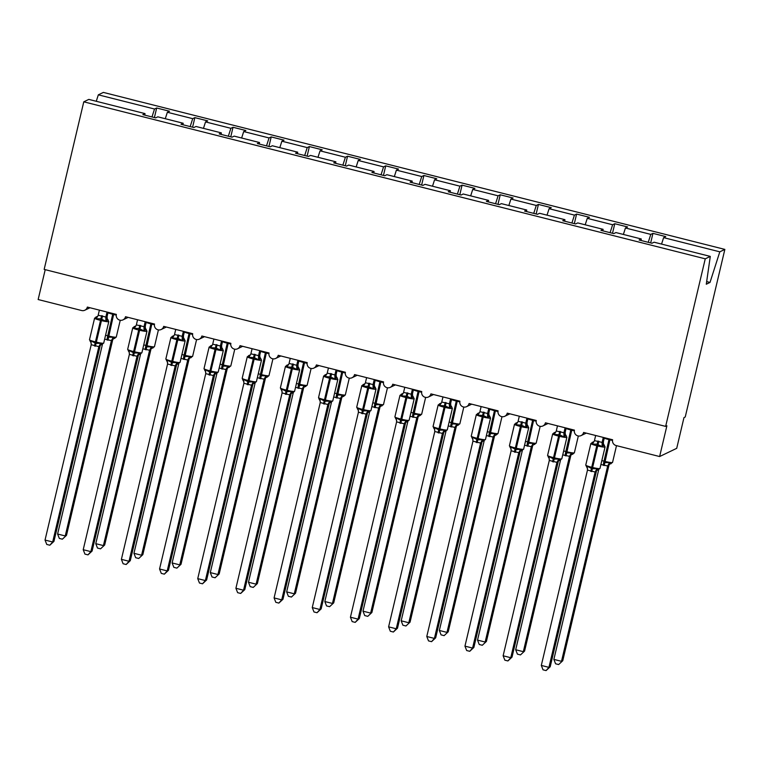 <?xml version="1.0" encoding="UTF-8"?>
<svg xmlns="http://www.w3.org/2000/svg" width="763" height="763" viewBox="0 0 763 763"><rect width="100%" height="100%" fill="white"/><g stroke="black" fill="none" stroke-linecap="round" stroke-linejoin="round"><path stroke-width="1.14" d="M661.55 244.093L663.619 237.636L719.814 251.828L724.85 249.406L685.241 416.979L683.982 417.58L676.714 448.329L659.623 456.541L666.891 425.792L665.641 426.393L705.25 258.829L710.286 256.406L654.101 242.205L651.945 243.244L639.117 240.002L641.273 238.972L615.922 232.562L613.776 233.592L600.948 230.359L603.094 229.32L602.875 230.846M724.85 249.406L103.377 92.409L98.332 94.831L154.527 109.023L156.673 107.993L154.412 117.55M156.673 107.993L169.5 111.236L167.355 112.266L165.285 118.723M154.527 109.023L151.99 116.939M659.623 456.541L616.103 445.544A4.769 4.692 -115.7 0 1 612.622 439.774L583.609 432.449A4.769 4.692 64.3 0 1 576.084 434.967A4.769 4.692 64.3 0 1 574.444 430.132L545.431 422.807A4.769 4.692 64.3 0 1 537.905 425.325A4.769 4.692 64.3 0 1 536.265 420.489L507.252 413.155A4.769 4.692 64.3 0 1 499.736 415.673A4.769 4.692 64.3 0 1 498.096 410.847L469.083 403.513A4.769 4.692 64.3 0 1 461.558 406.03A4.769 4.692 64.3 0 1 459.917 401.204L430.904 393.87A4.769 4.692 64.3 0 1 423.379 396.388A4.769 4.692 64.3 0 1 421.748 391.562L392.735 384.228A4.769 4.692 64.3 0 1 385.21 386.746A4.769 4.692 64.3 0 1 383.57 381.91L354.557 374.585A4.769 4.692 64.3 0 1 347.031 377.103A4.769 4.692 64.3 0 1 345.401 372.268L316.387 364.943A4.769 4.692 64.3 0 1 308.862 367.461A4.769 4.692 64.3 0 1 307.222 362.625L278.209 355.3A4.769 4.692 64.3 0 1 270.684 357.818A4.769 4.692 64.3 0 1 269.053 352.983L240.04 345.649A4.769 4.692 64.3 0 1 232.515 348.166A4.769 4.692 64.3 0 1 230.874 343.34L201.861 336.006A4.769 4.692 64.3 0 1 194.336 338.524A4.769 4.692 64.3 0 1 192.705 333.698L163.692 326.364A4.769 4.692 64.3 0 1 156.167 328.882A4.769 4.692 64.3 0 1 154.527 324.046L125.513 316.721A4.769 4.692 64.3 0 1 117.988 319.239A4.769 4.692 64.3 0 1 116.348 314.404L87.344 307.079A4.769 4.692 64.3 0 1 81.67 310.531L38.15 299.535L45.217 269.663M192.591 127.192L194.851 117.636L207.679 120.878L205.533 121.908L203.463 128.365M167.355 112.266L192.705 118.666L194.851 117.636M192.705 118.666L190.168 126.582M230.769 136.835L233.02 127.278L245.848 130.521L243.702 131.551L241.633 138.008M205.533 121.908L230.874 128.308L233.02 127.278M230.874 128.308L228.337 136.224M268.938 146.486L271.199 136.92L284.027 140.163L281.881 141.193L279.811 147.65M243.702 131.551L269.053 137.95L271.199 136.92M269.053 137.95L266.516 145.867M307.117 156.129L309.377 146.563L322.196 149.806L320.05 150.836L317.98 157.292M281.881 141.193L307.222 147.602L309.377 146.563M307.222 147.602L304.685 155.509M345.286 165.771L347.546 156.205L360.374 159.448L358.228 160.478L356.159 166.944M320.05 150.836L345.401 157.245L347.546 156.205M345.401 157.245L342.864 165.161M383.465 175.414L385.725 165.857L398.544 169.09L396.398 170.13L394.328 176.587M358.228 160.478L383.57 166.887L385.725 165.857M383.57 166.887L381.033 174.803M421.634 185.056L423.894 175.5L436.722 178.742L434.576 179.772L432.507 186.229M396.398 170.13L421.748 176.53L423.894 175.5M421.748 176.53L419.211 184.446M459.812 194.699L462.073 185.142L474.901 188.385L472.745 189.415L470.676 195.872M434.576 179.772L459.917 186.172L462.073 185.142M459.917 186.172L457.39 194.088M497.981 204.341L500.242 194.784L513.07 198.027L510.924 199.057L508.854 205.514M472.745 189.415L498.096 195.814L500.242 194.784M498.096 195.814L495.559 203.731M536.16 213.993L538.42 204.427L551.248 207.67L549.093 208.7L547.023 215.156M510.924 199.057L536.275 205.457L538.42 204.427M536.275 205.457L533.738 213.373M574.329 223.635L576.59 214.069L589.418 217.312L587.272 218.342L585.202 224.799M549.093 208.7L574.444 215.109L576.59 214.069M574.444 215.109L571.907 223.025M612.508 233.278L614.768 223.721L627.596 226.954L625.441 227.984L623.381 234.451M587.272 218.342L612.622 224.751L614.768 223.721M612.622 224.751L610.085 232.667M144.789 115.118L145.008 113.601L142.853 114.631L155.681 117.874L157.827 116.834L183.177 123.244L182.958 124.76M183.177 123.244L181.031 124.274L193.859 127.516L196.005 126.486L221.356 132.886L221.136 134.402M221.356 132.886L219.2 133.916L232.028 137.159L234.184 136.129L259.525 142.528L259.306 144.045M259.525 142.528L257.379 143.558L270.207 146.801L272.353 145.771L297.704 152.171L297.484 153.697M297.704 152.171L295.558 153.21L308.376 156.444L310.531 155.414L335.873 161.813L335.653 163.339M335.873 161.813L333.727 162.853L346.555 166.086L348.701 165.056L374.051 171.465L373.832 172.982M374.051 171.465L371.905 172.495L384.724 175.738L386.879 174.698L412.22 181.108L412.01 182.624M412.22 181.108L410.074 182.138L422.902 185.38L425.048 184.341L450.399 190.75L450.18 192.266M450.399 190.75L448.253 191.78L461.081 195.023L463.227 193.993L488.578 200.392L488.358 201.909M488.578 200.392L486.422 201.422L499.25 204.665L501.396 203.635L526.747 210.035L526.527 211.561M526.747 210.035L524.601 211.065L537.429 214.308L539.575 213.278L564.925 219.677L564.706 221.203M564.925 219.677L562.77 220.717L575.598 223.95L577.744 222.92L603.094 229.32M663.619 237.636L665.765 236.597L652.937 233.364L650.677 242.92M625.441 227.984L650.791 234.394L652.937 233.364M650.791 234.394L648.254 242.31M705.25 258.829L83.777 101.822L88.813 99.4L145.008 113.601M641.054 240.488L641.273 238.972M706.662 281.585L710.01 282.434L706.29 284.217L710.286 256.406M719.814 251.828L710.01 282.434M98.332 94.831L96.262 101.288M83.777 101.822L44.159 269.396L665.641 426.393M604.315 445.144L602.169 446.565L596.885 444.2L592.317 444.085L592.279 442.282L593.147 442.321L592.279 442.282M586.509 466.698L587.09 466.203L592.059 468.72L596.933 468.692L597.677 469.703L598.612 469.245M550.199 666.757L546.079 670.591L548.94 667.358L541.31 665.431L587.481 470.075L595.121 472.011L548.94 667.358L550.199 666.757L596.342 471.544L595.092 472.163A3.5 3.395 -20.4 0 1 597.677 469.703M603.295 437.418L602.112 442.406L603.371 441.787L603.447 443.856L605.069 446.937A6.838 0.763 -166.7 0 1 604.983 447.023A6.838 0.763 -166.7 0 1 597.334 445.888L596.418 445.649A6.838 0.763 -166.7 0 1 590.848 443.561L594.148 441.376M604.344 437.685L603.371 441.806M595.665 435.492L594.444 440.613L602.112 442.406M592.317 444.085L594.091 441.491M602.083 442.55L602.169 446.565M587.09 466.203L587.481 470.075M596.933 468.692L595.121 472.011M546.079 670.591L543.027 669.819L541.31 665.431M558.64 664.554L562.76 660.72L558.64 664.554L555.598 663.791L553.871 659.394L561.501 661.321L607.682 465.974L600.91 464.514M562.76 660.72L608.903 465.506L607.653 466.107M553.871 659.394L598.707 469.722M603.304 465.344L603.705 462.454L609.503 462.655L611.115 463.704M607.682 465.974L609.503 462.655M566.136 435.501L563.991 436.922L559.632 434.786L554.138 434.433L554.1 432.64L554.978 432.678L554.1 432.64M548.33 457.047L548.912 456.56L553.89 459.078L558.764 459.049L559.498 460.051L560.443 459.603M512.021 657.105L507.91 660.949L510.762 657.716L503.132 655.779L549.303 460.432L556.952 462.368L510.762 657.716L512.021 657.105L558.173 461.901L556.914 462.521A3.5 3.395 -20.4 0 1 559.498 460.051M565.116 427.776L563.943 432.764L565.192 432.144L565.278 434.214L566.89 437.294A6.838 0.763 -166.7 0 1 566.804 437.38A6.838 0.763 -166.7 0 1 559.155 436.236L558.239 436.007A6.838 0.763 -166.7 0 1 552.67 433.918L555.979 431.734M566.175 428.043L565.202 432.163A3.5 3.395 -20.4 0 0 565.278 434.214M557.486 425.849L556.275 430.971L563.943 432.764M554.138 434.433L555.912 431.839M563.914 432.898L563.991 436.922M548.912 456.56L549.303 460.432M558.764 459.049L556.952 462.368M507.91 660.949L504.858 660.176L503.132 655.779M527.967 425.859L525.821 427.28L521.453 425.144L515.969 424.791L515.931 422.998L516.799 423.036L515.931 422.998M510.161 447.404L510.743 446.918L515.712 449.436L520.585 449.407L521.329 450.408L522.264 449.96M473.852 647.463L469.731 651.306L472.593 648.073L464.953 646.137L511.134 450.79L518.773 452.717L472.593 648.073L473.852 647.463L519.994 452.259L518.735 452.86M520.032 452.116L519.994 452.259A3.5 3.166 -148.9 0 1 520.328 451.343L520.385 451.248M526.947 418.134L525.764 423.122L527.023 422.502L527.099 424.571L528.721 427.652A6.838 0.763 -166.7 0 1 528.635 427.738A6.838 0.763 -166.7 0 1 520.986 426.593L520.07 426.364A6.838 0.763 -166.7 0 1 514.5 424.276L517.8 422.092M527.996 418.401L527.023 422.511A3.5 3.395 -20.4 0 0 527.099 424.571M519.307 416.207L518.096 421.329L525.764 423.122M515.969 424.791L517.743 422.197M525.736 423.255L525.821 427.28M510.743 446.918L511.134 450.79M520.585 449.407L518.773 452.717M469.731 651.306L466.679 650.534L464.953 646.137M489.789 416.207L487.643 417.638L483.275 415.501L477.791 415.148L477.752 413.355L478.63 413.393L477.752 413.355M471.982 437.762L472.564 437.275L477.533 439.793L482.416 439.765L483.151 440.766L484.095 440.318M435.673 637.82L431.562 641.664L434.414 638.421L426.784 636.495L472.955 441.148L480.595 443.074L434.414 638.421L435.673 637.82L481.815 442.607L480.566 443.227A3.5 3.395 -20.4 0 1 483.151 440.766M488.768 408.491L487.595 413.479L488.854 412.869L488.93 414.929L490.542 418.01A6.838 0.763 -166.7 0 1 490.456 418.095A6.838 0.763 -166.7 0 1 482.807 416.951L481.892 416.722A6.838 0.763 -166.7 0 1 476.322 414.633L479.631 412.449M489.827 408.758L488.854 412.869A3.5 3.395 -20.4 0 0 488.93 414.929M481.138 406.565L479.927 411.686L487.595 413.479M477.791 415.148L479.565 412.554M487.567 413.613L487.643 417.638M472.564 437.275L472.955 441.148M482.416 439.765L480.595 443.074M431.562 641.664L428.51 640.891L426.784 636.495M451.62 406.565L449.474 407.995L445.106 405.859L439.622 405.506L439.574 403.713L440.451 403.751L439.574 403.713M433.804 428.119L434.385 427.633L439.364 430.141L444.238 430.122L444.972 431.124L445.916 430.666M397.504 628.178L393.384 632.022L396.245 628.779L388.605 626.852L434.786 431.505L442.426 433.432L396.245 628.779L397.504 628.178L443.646 432.964L442.397 433.584A3.5 3.395 -20.4 0 1 444.972 431.124M450.599 398.849L449.417 403.827L450.675 403.226L450.752 405.277A3.5 3.395 -20.4 0 0 450.752 405.287L452.373 408.358A6.838 0.763 -166.7 0 1 452.287 408.443A6.838 0.763 -166.7 0 1 444.638 407.308L443.723 407.08A6.838 0.763 -166.7 0 1 438.153 404.981L441.453 402.807M451.648 399.116L450.675 403.226M442.96 396.922L441.748 402.044L449.417 403.827M439.622 405.506L441.396 402.912M449.388 403.97L449.474 407.995M434.385 427.633L434.786 431.505M444.238 430.122L442.426 433.432M393.384 632.022L390.332 631.249L388.605 626.852M520.471 654.912L524.582 651.077L520.471 654.912L517.419 654.139L515.693 649.752L523.332 651.678L569.513 456.331L562.741 454.862M524.582 651.077L570.734 455.864L569.484 456.484A3.5 3.395 159.6 0 1 572.059 454.023L572.937 454.061M515.693 649.752L560.528 460.079M565.125 455.702L565.536 452.812L571.325 453.012L572.059 454.023M569.513 456.331L571.325 453.012M482.292 645.269L486.412 641.425L482.292 645.269L479.25 644.497L477.524 640.1L485.154 642.036L531.334 446.689L524.562 445.22M486.412 641.425L532.555 446.221L531.306 446.841A3.5 3.395 159.6 0 1 533.89 444.371L534.768 444.409M477.524 640.1L522.359 450.437M526.947 446.059L527.357 443.169L533.156 443.37L533.89 444.371M531.334 446.689L533.156 443.37M444.123 635.627L448.234 631.783L444.123 635.627L441.071 634.854L439.345 630.457L446.984 632.393L493.165 437.037L486.393 435.578M448.234 631.783L494.386 436.579L493.136 437.189A3.5 3.395 159.6 0 1 495.712 434.729L496.589 434.767M439.345 630.457L484.181 440.785M494.414 436.436L494.386 436.579A3.5 3.166 31.1 0 1 494.72 435.663L494.777 435.568M488.778 436.417L489.188 433.518L494.977 433.727L495.712 434.729M493.165 437.037L494.977 433.727M405.945 625.984L410.065 622.141L405.945 625.984L402.893 625.212L401.176 620.815L408.806 622.742L454.986 427.394L448.215 425.935M410.065 622.141L456.207 426.927L454.948 427.538M401.176 620.815L446.012 431.143M450.599 426.775L451.009 423.875L456.808 424.085L458.42 425.125M454.986 427.394L456.808 424.085M413.441 396.922L411.295 398.353L406.927 396.216L401.443 395.863L401.405 394.061L402.282 394.099L401.405 394.061M395.635 418.477L396.216 417.99L401.185 420.499L406.069 420.48L406.803 421.481L407.747 421.023M359.325 618.535L355.205 622.37L358.066 619.136L350.436 617.21L396.607 421.863L404.247 423.789L358.066 619.136L359.325 618.535L405.468 423.322L404.218 423.942A3.5 3.395 -20.4 0 1 406.803 421.481M412.421 389.206L411.247 394.185L412.497 393.565L412.573 395.635A3.5 3.395 -20.4 0 0 412.583 395.644L414.195 398.715A6.838 0.763 -166.7 0 1 414.109 398.801A6.838 0.763 -166.7 0 1 406.46 397.666L405.544 397.437A6.838 0.763 -166.7 0 1 399.974 395.339L403.284 393.155M413.479 389.464L412.497 393.584A3.5 3.395 -20.4 0 0 412.573 395.635M404.791 387.27L403.579 392.401L411.247 394.185A3.5 3.166 -148.9 0 0 412.497 397.38M401.443 395.863L403.217 393.269M411.219 394.328L411.295 398.353M396.216 417.99L396.607 421.863M406.069 420.48L404.247 423.789M355.205 622.37L352.163 621.607L350.436 617.21M367.776 616.342L371.886 612.498L367.776 616.342L364.724 615.569L362.997 611.173L370.637 613.099L416.817 417.752L410.036 416.293M371.886 612.498L418.038 417.285L416.779 417.905A3.5 3.395 159.6 0 1 419.364 415.444L420.241 415.482M362.997 611.173L407.833 421.5M412.43 417.123L412.84 414.233L418.629 414.443L419.364 415.444M416.817 417.752L418.629 414.443M375.272 387.28L373.126 388.71L367.842 386.336L363.274 386.221L363.226 384.418L364.104 384.457L363.226 384.418M357.456 408.834L358.038 408.339L363.016 410.856L367.89 410.828L368.624 411.839L369.569 411.381M321.147 608.893L317.036 612.727L319.897 609.494L312.258 607.567L358.438 412.211L366.078 414.147L319.897 609.494L321.147 608.893L367.299 413.68L366.04 414.28M367.337 413.546L367.299 413.68A3.5 3.166 -148.9 0 1 367.632 412.773L367.69 412.669M374.251 379.554L373.069 384.542L374.318 383.923L374.404 385.992A3.5 3.395 -20.4 0 0 374.404 386.002L376.016 389.073A6.838 0.763 -166.7 0 1 375.93 389.159A6.838 0.763 -166.7 0 1 368.291 388.024L367.375 387.785A6.838 0.763 -166.7 0 1 361.805 385.696L365.105 383.512M375.301 379.821L374.328 383.942M366.612 377.628L365.401 382.749L373.069 384.542M363.274 386.221L365.048 383.627M373.04 384.686L373.126 388.71M358.038 408.339L358.438 412.211M367.89 410.828L366.078 414.147M317.036 612.727L313.984 611.964L312.258 607.567M329.597 606.69L333.717 602.856L329.597 606.69L326.545 605.927L324.828 601.53L332.458 603.457L378.639 408.11L371.867 406.65M333.717 602.856L379.86 407.642L378.61 408.262A3.5 3.395 159.6 0 1 381.195 405.802L382.063 405.84M324.828 601.53L369.664 411.858M374.251 407.48L374.662 404.59L380.451 404.791L381.195 405.802M378.639 408.11L380.451 404.791M337.093 377.637L334.947 379.058L330.579 376.922L325.095 376.579L325.057 374.776L325.935 374.814L325.057 374.776M319.287 399.192L319.869 398.696L324.838 401.214L329.721 401.185L330.455 402.187L331.4 401.739M282.978 599.251L278.857 603.085L281.719 599.852L274.089 597.925L320.26 402.568L327.899 404.504L281.719 599.852L282.978 599.251L329.12 404.037L327.871 404.638M336.073 369.912L334.9 374.9L336.149 374.28L336.225 376.35A3.5 3.395 -20.4 0 0 336.235 376.35L337.847 379.43A6.838 0.763 -166.7 0 1 337.761 379.516A6.838 0.763 -166.7 0 1 330.112 378.381L329.196 378.143A6.838 0.763 -166.7 0 1 323.626 376.054L326.936 373.87M337.122 370.179L336.149 374.299A3.5 3.395 -20.4 0 0 336.225 376.35M328.443 367.985L327.222 373.107L334.9 374.9M325.095 376.579L326.869 373.984M334.871 375.043L334.947 379.058M319.869 398.696L320.26 402.568M329.721 401.185L327.899 404.504M278.857 603.085L275.815 602.312L274.089 597.925M291.428 597.048L295.539 593.213L291.428 597.048L288.376 596.284L286.65 591.888L294.28 593.814L340.47 398.467L333.689 397.008M295.539 593.213L341.69 398L340.432 398.62A3.5 3.395 159.6 0 1 343.016 396.159L343.894 396.197M286.65 591.888L331.485 402.215M336.082 397.838L336.493 394.948L342.282 395.148L343.016 396.159M340.47 398.467L342.282 395.148M298.924 367.995L296.769 369.416L292.41 367.28L286.926 366.927L286.878 365.134L287.756 365.172L286.878 365.134M281.108 389.54L281.69 389.054L286.669 391.572L291.542 391.543L292.277 392.544L293.221 392.096M244.799 589.599L240.688 593.442L243.55 590.209L235.91 588.273L282.091 392.926L289.73 394.862L243.55 590.209L244.799 589.599L290.951 394.395L289.702 395.015A3.5 3.395 -20.4 0 1 292.277 392.544M297.904 360.27L296.721 365.258L297.971 364.638L298.056 366.707L299.668 369.788A6.838 0.763 -166.7 0 1 299.582 369.874A6.838 0.763 -166.7 0 1 291.943 368.729L291.027 368.5A6.838 0.763 -166.7 0 1 285.448 366.412L288.757 364.228M298.953 360.537L297.98 364.657M290.264 358.343L289.053 363.465L296.721 365.258M286.926 366.927L288.691 364.332M296.693 365.391L296.769 369.416M281.69 389.054L282.091 392.926M291.542 391.543L289.73 394.862M240.688 593.442L237.636 592.67L235.91 588.273M253.249 587.405L257.369 583.561L253.249 587.405L250.197 586.633L248.471 582.245L256.11 584.172L302.291 388.825L295.519 387.356M257.369 583.561L303.512 388.357L302.253 388.958M248.471 582.245L293.307 392.573M297.904 388.195L298.314 385.305L304.103 385.506L305.715 386.555M302.291 388.825L304.103 385.506M260.746 358.352L258.6 359.774L254.232 357.637L248.748 357.284L248.709 355.491L249.587 355.529L248.709 355.491M242.939 379.898L243.521 379.411L248.49 381.929L253.373 381.901L254.108 382.902L255.052 382.454M206.63 579.956L202.51 583.8L205.371 580.567L197.741 578.631L243.912 383.284L251.552 385.21L205.371 580.567L206.63 579.956L252.772 384.752L251.523 385.363A3.5 3.395 -20.4 0 1 254.108 382.902M259.725 350.627L258.552 355.615L259.801 354.995L259.878 357.065L261.499 360.146A6.838 0.763 -166.7 0 1 261.413 360.231A6.838 0.763 -166.7 0 1 253.764 359.087L252.849 358.858A6.838 0.763 -166.7 0 1 247.279 356.769L250.588 354.585M260.774 350.894L259.801 355.005A3.5 3.395 -20.4 0 0 259.878 357.065M252.095 348.701L250.874 353.822L258.552 355.615A3.5 3.166 -148.9 0 0 259.801 358.801M248.748 357.284L250.522 354.69M258.514 355.749L258.6 359.774M243.521 379.411L243.912 383.284M253.373 381.901L251.552 385.21M202.51 583.8L199.458 583.027L197.741 578.631M215.08 577.763L219.191 573.919L215.08 577.763L212.028 576.99L210.302 572.593L217.932 574.529L264.112 379.182L257.341 377.714M219.191 573.919L265.333 378.715L264.084 379.316M210.302 572.593L255.138 382.931M265.371 378.572L265.333 378.715A3.5 3.166 31.1 0 1 265.677 377.799L265.734 377.704M259.735 378.553L260.135 375.663L265.934 375.863L267.546 376.903M264.112 379.182L265.934 375.863M222.567 348.701L220.421 350.131L216.063 347.995L210.578 347.642L210.531 345.849L211.408 345.887L210.531 345.849M204.761 370.255L205.342 369.769L210.321 372.287L215.195 372.258L215.929 373.26L216.873 372.811M168.451 570.314L164.341 574.158L167.202 570.915L159.562 568.988L205.743 373.641L213.382 375.568L167.202 570.915L168.451 570.314L214.603 375.1L213.354 375.72A3.5 3.395 -20.4 0 1 215.929 373.26M214.632 374.967L214.603 375.1A3.5 3.166 -148.9 0 1 214.937 374.194L214.994 374.099M221.556 340.985L220.373 345.973L221.632 345.362L221.709 347.423L223.321 350.503A6.838 0.763 -166.7 0 1 223.235 350.589A6.838 0.763 -166.7 0 1 215.595 349.444L214.68 349.216A6.838 0.763 -166.7 0 1 209.1 347.127L212.41 344.943M222.605 341.252L221.632 345.362M213.917 339.058L212.705 344.18L220.373 345.973M210.578 347.642L212.343 345.048M220.345 346.106L220.421 350.131M205.342 369.769L205.743 373.641M215.195 372.258L213.382 375.568M164.341 574.158L161.289 573.385L159.562 568.988M176.902 568.12L181.022 564.277L176.902 568.12L173.85 567.348L172.123 562.951L179.763 564.878L225.943 369.53L219.172 368.071M181.022 564.277L227.164 369.073L225.915 369.683A3.5 3.395 159.6 0 1 228.49 367.222L229.367 367.261M172.123 562.951L216.959 373.279M221.556 368.911L221.966 366.011L227.756 366.221L228.49 367.222M225.943 369.53L227.756 366.221M184.398 339.058L182.252 340.489L177.884 338.352L172.4 337.999L172.362 336.206L173.23 336.245L172.362 336.206M166.592 360.613L167.173 360.126L172.142 362.635L177.016 362.616L177.76 363.617L178.695 363.159M130.282 560.671L126.162 564.515L129.023 561.272L121.393 559.346L167.564 363.999L175.204 365.925L129.023 561.272L130.282 560.671L176.425 365.458L175.166 366.068M183.378 331.342L182.195 336.321L183.454 335.71L183.53 337.771A3.5 3.395 -20.4 0 0 183.53 337.78L185.151 340.851A6.838 0.763 -166.7 0 1 185.066 340.937A6.838 0.763 -166.7 0 1 177.417 339.802L176.501 339.573A6.838 0.763 -166.7 0 1 170.931 337.475L174.241 335.291M184.427 331.609L183.454 335.72A3.5 3.395 -20.4 0 0 183.53 337.771M175.748 329.406L174.527 334.537L182.195 336.321M172.4 337.999L174.174 335.405M182.166 336.464L182.252 340.489M167.173 360.126L167.564 363.999M177.016 362.616L175.204 365.925M126.162 564.515L123.11 563.743L121.393 559.346M138.723 558.478L142.843 554.634L138.723 558.478L135.68 557.705L133.954 553.309L141.584 555.235L187.736 360.031L180.993 358.429M142.843 554.634L188.986 359.421L187.736 360.041A3.5 3.395 159.6 0 1 190.321 357.58L191.198 357.618M133.954 553.309L178.79 363.636M183.387 359.268L183.788 356.369L189.586 356.579L190.321 357.58M187.765 359.888L189.586 356.579M146.219 329.416L144.073 330.846L138.799 328.471L134.221 328.357L134.183 326.554L135.061 326.593L134.183 326.554M128.413 350.97L128.995 350.484L133.973 352.992L138.847 352.964L139.581 353.975L140.526 353.517M92.104 551.029L87.993 554.863L90.854 551.63L83.215 549.703L129.395 354.356L137.035 356.283L90.854 551.63L92.104 551.029L138.256 355.816L136.997 356.435A3.5 3.395 -20.4 0 1 139.581 353.975M145.208 321.7L144.026 326.678L145.275 326.059L145.361 328.128A3.5 3.395 -20.4 0 0 145.361 328.138L146.973 331.209A6.838 0.763 -166.7 0 1 146.887 331.295A6.838 0.763 -166.7 0 1 139.238 330.16L138.322 329.931A6.838 0.763 -166.7 0 1 132.752 327.832L136.062 325.648M146.258 321.957L145.285 326.078M137.569 319.764L136.358 324.885L144.026 326.678M134.221 328.357L135.995 325.763M143.997 326.822L144.073 330.846M128.995 350.484L129.395 354.356M138.847 352.964L137.035 356.283M87.993 554.863L84.941 554.1L83.215 549.703M100.554 548.835L104.674 544.992L100.554 548.835L97.502 548.063L95.776 543.666L103.415 545.593L149.596 350.246L142.824 348.786M104.674 544.992L150.816 349.778L149.567 350.398A3.5 3.395 159.6 0 1 152.142 347.938L153.02 347.976M95.776 543.666L140.611 353.994M145.208 349.616L145.619 346.726L151.408 346.936L152.142 347.938M149.596 350.246L151.408 346.936M108.05 319.773L105.904 321.204L100.621 318.829L96.052 318.715L96.014 316.912L96.882 316.95L96.014 316.912M90.244 341.328L90.826 340.832L95.795 343.35L100.668 343.321L101.412 344.332L102.347 343.875M53.935 541.387L49.814 545.221L52.676 541.988L45.036 540.061L91.217 344.704L98.856 346.64L52.676 541.988L53.935 541.387L100.077 346.173L98.828 346.793A3.5 3.395 -20.4 0 1 101.412 344.332M107.03 312.048L105.847 317.036L107.106 316.416L107.182 318.486L108.804 321.566A6.838 0.763 -166.7 0 1 108.718 321.652A6.838 0.763 -166.7 0 1 101.069 320.517L100.153 320.279A6.838 0.763 -166.7 0 1 94.583 318.19L97.883 316.006M108.079 312.315L107.106 316.435M99.39 310.121L98.179 315.243L105.847 317.036A3.5 3.166 -148.9 0 0 107.106 320.222M96.052 318.715L97.826 316.12M105.819 317.179L105.904 321.204M90.826 340.832L91.217 344.704M100.668 343.321L98.856 346.64M49.814 545.221L46.762 544.448L45.036 540.061M62.375 539.183L66.495 535.349L62.375 539.183L59.333 538.42L57.606 534.024L65.237 535.95L111.417 340.603L104.645 339.144M66.495 535.349L112.638 340.136L111.388 340.737M57.606 534.024L102.442 344.351M112.676 340.002L112.638 340.136A3.5 3.166 31.1 0 1 112.981 339.23L113.029 339.125M107.03 339.974L107.44 337.084L113.239 337.284L114.851 338.333M111.417 340.603L113.239 337.284M597.915 441.014L590.734 471.381M587.472 468.482A3.5 3.395 -20.4 0 0 587.376 468.167L585.755 465.087A6.838 0.763 13.3 0 0 591.325 467.175L592.25 467.404A6.838 0.763 13.3 0 0 599.89 468.549A6.838 0.763 13.3 0 0 599.976 468.463L605.069 446.937M591.649 471.61L598.831 441.243M592.212 442.778A3.5 3.166 -148.9 0 0 594.11 441.443M602.131 442.378A3.5 3.166 -148.9 0 0 603.371 445.592M603.371 441.787A3.5 3.395 -20.4 0 0 603.447 443.856M587.5 468.644L587.376 468.167A3.5 3.395 -20.4 0 0 587.376 468.158A3.5 3.395 -20.4 0 0 586.509 466.88M599.976 468.463L596.676 470.637A3.5 3.166 -148.9 0 0 596.332 471.563M601.845 460.575A6.838 0.763 13.3 0 0 603.895 461.138L604.811 461.367A6.838 0.763 13.3 0 0 612.46 462.512A6.838 0.763 13.3 0 0 612.546 462.426L609.303 464.495M603.705 462.454L608.979 439.612A6.838 0.763 -166.7 0 1 604.248 438.115M604.22 465.573L609.895 439.85L608.979 439.612L609.17 438.906M612.508 440.442A6.838 0.763 -166.7 0 1 609.895 439.85L610.085 439.135M608.893 465.535A3.5 3.166 31.1 0 1 609.246 464.6M607.653 466.126A3.5 3.395 159.6 0 1 610.238 463.666M559.737 431.372L552.565 461.739M549.303 458.84A3.5 3.395 -20.4 0 0 549.198 458.525L547.586 455.444A6.838 0.763 13.3 0 0 553.156 457.533L554.072 457.762A6.838 0.763 13.3 0 0 561.721 458.906A6.838 0.763 13.3 0 0 561.806 458.821L566.89 437.294M553.48 461.968L560.662 431.6M554.033 433.136A3.5 3.166 -148.9 0 0 555.941 431.801M563.952 432.735A3.5 3.166 -148.9 0 0 565.192 435.95M549.322 459.002L549.198 458.525A3.5 3.395 -20.4 0 0 549.198 458.515A3.5 3.395 -20.4 0 0 548.339 457.237M561.806 458.821L558.497 460.995A3.5 3.166 -148.9 0 0 558.154 461.92M521.568 421.72L514.386 452.097M511.124 449.197A3.5 3.395 -20.4 0 0 511.029 448.873L509.407 445.792A6.838 0.763 13.3 0 0 514.977 447.891L515.893 448.119A6.838 0.763 13.3 0 0 523.542 449.254A6.838 0.763 13.3 0 0 523.628 449.169L528.721 427.652M515.302 452.325L522.483 421.958M515.855 423.484A3.5 3.166 -148.9 0 0 517.762 422.149M525.783 423.093A3.5 3.166 -148.9 0 0 527.023 426.307M511.153 449.35L511.029 448.873A3.5 3.395 -20.4 0 0 510.161 447.595M521.329 450.408A3.5 3.395 -20.4 0 0 518.745 452.869M483.389 412.077L476.217 442.454M472.955 439.555A3.5 3.395 -20.4 0 0 472.85 439.23L471.238 436.15A6.838 0.763 13.3 0 0 476.808 438.248L477.724 438.477A6.838 0.763 13.3 0 0 485.373 439.612A6.838 0.763 13.3 0 0 485.459 439.526L490.542 418.01M477.133 442.683L484.305 412.316M477.686 413.842A3.5 3.166 -148.9 0 0 479.593 412.506M487.605 413.451A3.5 3.166 -148.9 0 0 488.845 416.665M472.974 439.707L472.85 439.23A3.5 3.395 -20.4 0 0 471.992 437.943M485.459 439.526L482.168 441.682A3.5 3.166 -148.9 0 0 481.806 442.635M445.22 402.435L438.038 432.802M434.776 429.912A3.5 3.395 -20.4 0 0 434.681 429.588L433.06 426.507A6.838 0.763 13.3 0 0 438.63 428.596L439.545 428.835A6.838 0.763 13.3 0 0 447.194 429.97A6.838 0.763 13.3 0 0 447.28 429.884L452.373 408.358M438.954 433.041L446.136 402.664M439.507 404.199A3.5 3.166 -148.9 0 0 441.415 402.864M449.436 403.808A3.5 3.166 -148.9 0 0 450.675 407.022M450.666 403.217A3.5 3.395 -20.4 0 0 450.752 405.277M434.805 430.065L434.681 429.588A3.5 3.395 -20.4 0 0 433.813 428.301M447.28 429.884L443.98 432.068A3.5 3.166 -148.9 0 0 443.627 432.993M563.666 450.933A6.838 0.763 13.3 0 0 565.717 451.496L566.632 451.725A6.838 0.763 13.3 0 0 574.281 452.869A6.838 0.763 13.3 0 0 574.367 452.783L572.746 454.109M565.536 452.812L570.81 429.97A6.838 0.763 -166.7 0 1 566.07 428.472M566.041 455.931L571.725 430.208L570.81 429.97L571.001 429.264M574.339 430.799A6.838 0.763 -166.7 0 1 571.725 430.208L571.916 429.493M570.714 455.883A3.5 3.166 31.1 0 1 571.067 454.948L571.125 454.853M525.497 441.291A6.838 0.763 13.3 0 0 527.548 441.853L528.463 442.082A6.838 0.763 13.3 0 0 536.103 443.227A6.838 0.763 13.3 0 0 536.189 443.141L532.946 445.211M527.357 443.169L532.631 420.327A6.838 0.763 -166.7 0 1 527.891 418.83M527.872 446.288L533.547 420.556L532.631 420.327L532.822 419.621M536.16 421.157A6.838 0.763 -166.7 0 1 533.547 420.556L533.738 419.85M532.545 446.241A3.5 3.166 31.1 0 1 532.898 445.306L532.908 445.287M487.319 431.648A6.838 0.763 13.3 0 0 489.369 432.211L490.285 432.44A6.838 0.763 13.3 0 0 497.934 433.575A6.838 0.763 13.3 0 0 498.02 433.489L496.398 434.815M489.188 433.518L494.462 410.685A6.838 0.763 -166.7 0 1 489.722 409.187M489.693 436.646L495.378 410.914L494.462 410.685L494.653 409.979M497.981 411.515A6.838 0.763 -166.7 0 1 495.378 410.914L495.569 410.208M449.14 422.006A6.838 0.763 13.3 0 0 451.2 422.568L452.116 422.797A6.838 0.763 13.3 0 0 459.755 423.932A6.838 0.763 13.3 0 0 459.841 423.846L456.598 425.926M451.009 423.875L456.284 401.042A6.838 0.763 -166.7 0 1 451.543 399.545M451.515 427.003L457.199 401.271L456.284 401.042L456.474 400.327M459.812 401.872A6.838 0.763 -166.7 0 1 457.199 401.271L457.39 400.565M456.198 426.956A3.5 3.166 31.1 0 1 456.541 426.021M454.958 427.547A3.5 3.395 159.6 0 1 457.542 425.086M407.041 392.792L399.869 423.16M396.607 420.27A3.5 3.395 -20.4 0 0 396.502 419.946L394.891 416.865A6.838 0.763 13.3 0 0 400.461 418.954L401.376 419.192A6.838 0.763 13.3 0 0 409.025 420.327A6.838 0.763 13.3 0 0 409.111 420.241L414.195 398.715M400.785 423.398L407.957 393.021M401.338 394.557A3.5 3.166 -148.9 0 0 403.245 393.222M396.626 420.423L396.502 419.946A3.5 3.395 -20.4 0 0 395.635 418.658M409.111 420.241L405.802 422.425A3.5 3.166 -148.9 0 0 405.458 423.351M410.971 412.363A6.838 0.763 13.3 0 0 413.021 412.917L413.937 413.155A6.838 0.763 13.3 0 0 421.586 414.29A6.838 0.763 13.3 0 0 421.672 414.204L420.051 415.53M412.84 414.233L418.105 391.4A6.838 0.763 -166.7 0 1 413.374 389.903M413.346 417.361L419.03 391.629L418.105 391.4L418.305 390.685M421.634 392.23A6.838 0.763 -166.7 0 1 419.03 391.629L419.221 390.923M418.019 417.313A3.5 3.166 31.1 0 1 418.372 416.379L418.429 416.283M368.872 383.15L361.691 413.517M358.429 410.618A3.5 3.395 -20.4 0 0 358.333 410.303L356.712 407.223A6.838 0.763 13.3 0 0 362.282 409.311L363.198 409.54A6.838 0.763 13.3 0 0 370.847 410.685A6.838 0.763 13.3 0 0 370.932 410.599L376.016 389.073M362.606 413.746L369.788 383.379M363.159 384.914A3.5 3.166 -148.9 0 0 365.067 383.579M373.088 384.523A3.5 3.166 -148.9 0 0 374.328 387.728M374.318 383.923A3.5 3.395 -20.4 0 0 374.404 385.992M358.457 410.78L358.333 410.303A3.5 3.395 -20.4 0 0 358.324 410.294A3.5 3.395 -20.4 0 0 357.466 409.016M368.624 411.839A3.5 3.395 -20.4 0 0 366.049 414.299M372.792 402.711A6.838 0.763 13.3 0 0 374.843 403.274L375.768 403.503A6.838 0.763 13.3 0 0 383.407 404.648A6.838 0.763 13.3 0 0 383.493 404.562L380.251 406.631M374.662 404.59L379.936 381.758A6.838 0.763 -166.7 0 1 375.196 380.26M375.167 407.719L380.851 381.986L379.936 381.758L380.127 381.042M383.465 382.587A6.838 0.763 -166.7 0 1 380.851 381.986L381.042 381.271M379.85 407.671A3.5 3.166 31.1 0 1 380.193 406.736L380.212 406.708M330.694 373.508L323.512 403.875M319.192 399.345L318.543 397.58A6.838 0.763 13.3 0 0 324.113 399.669L325.028 399.898A6.838 0.763 13.3 0 0 332.668 401.042A6.838 0.763 13.3 0 0 332.754 400.956L337.847 379.43M324.437 404.104L331.609 373.736M324.99 375.272A3.5 3.166 -148.9 0 0 326.898 373.937M334.909 374.871A3.5 3.166 -148.9 0 0 336.149 378.086M320.26 400.976A3.5 3.395 -20.4 0 0 320.155 400.661A3.5 3.395 -20.4 0 0 320.155 400.651A3.5 3.395 -20.4 0 0 319.287 399.373M330.455 402.187A3.5 3.395 -20.4 0 0 327.871 404.657M332.754 400.956L329.473 403.102A3.5 3.166 -148.9 0 0 329.111 404.056M334.623 393.069A6.838 0.763 13.3 0 0 336.674 393.632L337.589 393.861A6.838 0.763 13.3 0 0 345.238 395.005A6.838 0.763 13.3 0 0 345.324 394.919L343.703 396.245M336.493 394.948L341.757 372.106A6.838 0.763 -166.7 0 1 337.027 370.608M336.998 398.067L342.673 372.344L341.757 372.106L341.958 371.4M345.286 372.935A6.838 0.763 -166.7 0 1 342.673 372.344L342.873 371.629M341.671 398.028A3.5 3.166 31.1 0 1 342.024 397.094L342.082 396.989M292.525 363.865L285.343 394.233M282.081 391.333A3.5 3.395 -20.4 0 0 281.986 391.018A3.5 3.395 -20.4 0 0 281.976 391.009L280.364 387.938A6.838 0.763 13.3 0 0 285.934 390.027L286.85 390.255A6.838 0.763 13.3 0 0 294.499 391.4A6.838 0.763 13.3 0 0 294.585 391.314L299.668 369.788M286.259 394.461L293.44 364.094M286.812 365.62A3.5 3.166 -148.9 0 0 288.719 364.294M296.74 365.229A3.5 3.166 -148.9 0 0 297.98 368.443M297.971 364.638A3.5 3.395 -20.4 0 0 298.056 366.707M281.976 391.009A3.5 3.395 -20.4 0 0 281.118 389.731M292.973 392.63L291.275 393.489A3.5 3.166 -148.9 0 0 290.932 394.414M296.445 383.427A6.838 0.763 13.3 0 0 298.495 383.989L299.411 384.218A6.838 0.763 13.3 0 0 307.06 385.363A6.838 0.763 13.3 0 0 307.146 385.277L303.903 387.346M298.314 385.305L303.588 362.463A6.838 0.763 -166.7 0 1 298.848 360.966M298.819 388.424L304.504 362.702L303.588 362.463L303.779 361.757M307.117 363.293A6.838 0.763 -166.7 0 1 304.504 362.702L304.695 361.986M303.493 388.377A3.5 3.166 31.1 0 1 303.846 387.442M302.262 388.977A3.5 3.395 159.6 0 1 304.847 386.507M254.346 354.213L247.164 384.59M242.844 380.06L242.186 378.286A6.838 0.763 13.3 0 0 247.765 380.384L248.681 380.613A6.838 0.763 13.3 0 0 256.32 381.748A6.838 0.763 13.3 0 0 256.406 381.662L261.499 360.146M248.08 384.819L255.262 354.452M248.643 355.978A3.5 3.166 -148.9 0 0 250.541 354.642M243.912 381.691A3.5 3.395 -20.4 0 0 243.807 381.366L243.807 381.366A3.5 3.395 -20.4 0 0 242.939 380.088M256.406 381.662L253.106 383.846A3.5 3.166 -148.9 0 0 252.763 384.771M258.276 373.784A6.838 0.763 13.3 0 0 260.326 374.347L261.242 374.576A6.838 0.763 13.3 0 0 268.891 375.72A6.838 0.763 13.3 0 0 268.977 375.625L267.355 376.951M260.135 375.663L265.41 352.821A6.838 0.763 -166.7 0 1 260.679 351.323M260.65 378.782L266.325 353.05L265.41 352.821L265.6 352.115M268.938 353.651A6.838 0.763 -166.7 0 1 266.325 353.05L266.525 352.344M264.084 379.335A3.5 3.395 159.6 0 1 266.668 376.865M216.177 344.571L208.995 374.948M205.733 372.048A3.5 3.395 -20.4 0 0 205.629 371.724L204.017 368.643A6.838 0.763 13.3 0 0 209.587 370.742L210.502 370.971A6.838 0.763 13.3 0 0 218.151 372.106A6.838 0.763 13.3 0 0 218.237 372.02L223.321 350.503M209.911 375.177L217.093 344.8M210.464 346.335A3.5 3.166 -148.9 0 0 212.372 345M220.393 345.944A3.5 3.166 -148.9 0 0 221.632 349.158M221.623 345.353A3.5 3.395 -20.4 0 0 221.709 347.423M205.762 372.201L205.629 371.724A3.5 3.395 -20.4 0 0 204.77 370.436M220.097 364.142A6.838 0.763 13.3 0 0 222.147 364.704L223.063 364.933A6.838 0.763 13.3 0 0 230.712 366.068A6.838 0.763 13.3 0 0 230.798 365.982L227.555 368.062M221.966 366.011L227.24 343.178A6.838 0.763 -166.7 0 1 222.5 341.681M222.472 369.139L228.156 343.407L227.24 343.178L227.431 342.473M230.769 344.008A6.838 0.763 -166.7 0 1 228.156 343.407L228.347 342.701M227.145 369.092A3.5 3.166 31.1 0 1 227.498 368.157L227.517 368.138M177.998 334.928L170.817 365.296M167.564 362.406A3.5 3.395 -20.4 0 0 167.459 362.082L165.838 359.001A6.838 0.763 13.3 0 0 171.417 361.09L172.333 361.328A6.838 0.763 13.3 0 0 179.973 362.463A6.838 0.763 13.3 0 0 180.058 362.377L185.151 340.851M171.732 365.534L178.914 335.157M172.295 336.693A3.5 3.166 -148.9 0 0 174.193 335.358M182.214 336.302A3.5 3.166 -148.9 0 0 183.454 339.516M167.583 362.559L167.459 362.082A3.5 3.395 -20.4 0 0 166.592 360.794M177.76 363.617A3.5 3.395 -20.4 0 0 175.175 366.078M180.058 362.377L176.758 364.561A3.5 3.166 -148.9 0 0 176.415 365.487M181.928 354.499A6.838 0.763 13.3 0 0 183.978 355.053L184.894 355.291A6.838 0.763 13.3 0 0 192.543 356.426A6.838 0.763 13.3 0 0 192.629 356.34L189.386 358.419M183.788 356.369L189.062 333.536A6.838 0.763 -166.7 0 1 184.331 332.039M184.303 359.497L189.977 333.765L189.062 333.536L189.253 332.821M192.591 334.366A6.838 0.763 -166.7 0 1 189.977 333.765L190.168 333.059M188.976 359.449A3.5 3.166 31.1 0 1 189.329 358.515L189.338 358.496M139.82 325.286L132.648 355.653M129.386 352.764A3.5 3.395 -20.4 0 0 129.281 352.439L127.669 349.359A6.838 0.763 13.3 0 0 133.239 351.447L134.154 351.676A6.838 0.763 13.3 0 0 141.804 352.821A6.838 0.763 13.3 0 0 141.889 352.735L146.973 331.209M133.563 355.892L140.745 325.515M134.116 327.05A3.5 3.166 -148.9 0 0 136.024 325.715M144.045 326.659A3.5 3.166 -148.9 0 0 145.285 329.874M145.275 326.059A3.5 3.395 -20.4 0 0 145.361 328.128M129.405 352.916L129.281 352.439A3.5 3.395 -20.4 0 0 128.422 351.152M140.278 354.061L138.599 354.881A3.5 3.166 -148.9 0 0 138.237 355.844M143.749 344.857A6.838 0.763 13.3 0 0 145.8 345.41L146.715 345.649A6.838 0.763 13.3 0 0 154.364 346.784A6.838 0.763 13.3 0 0 154.45 346.698L151.208 348.777M145.619 346.726L150.893 323.894A6.838 0.763 -166.7 0 1 146.153 322.396M146.124 349.855L151.808 324.122L150.893 323.894L151.084 323.178M154.422 324.723A6.838 0.763 -166.7 0 1 151.808 324.122L151.999 323.417M150.797 349.807A3.5 3.166 31.1 0 1 151.15 348.872M101.651 315.644L94.469 346.011M91.207 343.112A3.5 3.395 -20.4 0 0 91.112 342.797L89.49 339.716A6.838 0.763 13.3 0 0 95.06 341.805L95.976 342.034A6.838 0.763 13.3 0 0 103.625 343.178A6.838 0.763 13.3 0 0 103.711 343.092L108.804 321.566M95.385 346.24L102.566 315.872M95.947 317.408A3.5 3.166 -148.9 0 0 97.845 316.073M107.106 316.416A3.5 3.395 -20.4 0 0 107.182 318.486M91.236 343.274L91.112 342.797A3.5 3.395 -20.4 0 0 91.112 342.787A3.5 3.395 -20.4 0 0 90.244 341.509M103.711 343.092L100.411 345.267A3.5 3.166 -148.9 0 0 100.058 346.202M105.58 335.205A6.838 0.763 13.3 0 0 107.631 335.768L108.546 335.997A6.838 0.763 13.3 0 0 116.186 337.141A6.838 0.763 13.3 0 0 116.272 337.055L112.972 339.239M107.44 337.084L112.714 314.251A6.838 0.763 -166.7 0 1 107.974 312.754M107.955 340.212L113.63 314.48L112.714 314.251L112.905 313.536M116.243 315.081A6.838 0.763 -166.7 0 1 113.63 314.48L113.821 313.765M111.388 340.756A3.5 3.395 159.6 0 1 113.973 338.295M122.996 319.859L128.146 317.389M84.827 310.217L89.977 307.747M161.174 329.511L166.324 327.031M199.343 339.154L204.503 336.674M237.522 348.796L242.672 346.316M275.691 358.438L280.851 355.959M313.87 368.081L319.02 365.611M352.048 377.723L357.198 375.253M390.217 387.366L395.368 384.895M428.396 397.018L433.546 394.538M466.565 406.66L471.715 404.18M504.744 416.302L509.894 413.823M542.913 425.945L548.063 423.465M581.091 435.587L586.242 433.117M585.755 465.087L590.848 443.561M612.546 462.426L616.504 445.649M547.586 455.444L552.67 433.918M509.407 445.792L514.5 424.276M520.328 451.353L523.628 449.169M471.238 436.15L476.322 414.633M433.06 426.507L438.153 404.981M574.367 452.783L578.335 435.988M572.755 454.109L571.086 454.929M536.189 443.141L540.166 426.345M498.02 433.489L501.987 416.693M496.408 434.815L494.71 435.673M459.841 423.846L463.818 407.051M394.891 416.865L399.974 395.339M421.672 414.204L425.64 397.409M420.06 415.53L418.382 416.35M356.712 407.223L361.805 385.696M367.623 412.783L370.932 410.599M383.493 404.562L387.47 387.766M318.543 397.58L323.626 376.054M319.201 399.345L320.279 401.138M345.324 394.919L349.292 378.124M343.712 396.245L342.015 397.094M280.364 387.938L285.448 366.412M292.963 392.64L294.585 391.314M281.986 391.018L282.11 391.495M307.146 385.277L311.113 368.481M242.186 378.286L247.279 356.769M242.853 380.06L243.931 381.843M268.977 375.625L272.944 358.839M267.365 376.951L265.686 377.78M204.017 368.643L209.1 347.127M216.616 373.345L218.237 372.02M216.625 373.345L214.928 374.204M230.798 365.982L234.766 349.187M165.838 359.001L170.931 337.475M192.629 356.34L196.596 339.545M127.669 349.359L132.752 327.832M140.268 354.061L141.889 352.735M154.45 346.698L158.418 329.902M89.49 339.716L94.583 318.19M116.272 337.055L120.249 320.26"/></g></svg>
